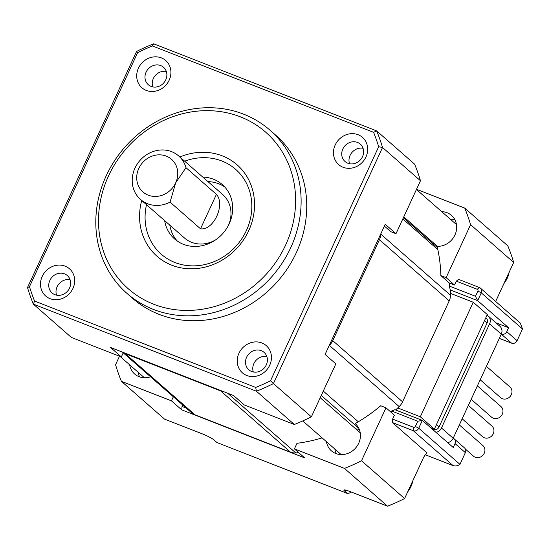 <?xml version="1.0" encoding="UTF-8"?>
<svg xmlns="http://www.w3.org/2000/svg" width="550" height="550" viewBox="0 0 550 550"><rect width="100%" height="100%" fill="white"/><g stroke="black" fill="none" stroke-linecap="round" stroke-linejoin="round"><path stroke-width="0.82" d="M251.639 371.498A11.578 10.45 -48.8 0 0 265.409 366.52A11.578 10.45 -48.8 0 0 264.082 352.385A11.578 10.45 -48.8 0 0 261.264 350.673A11.578 10.45 -48.8 0 0 247.493 355.658A11.578 10.45 -48.8 0 0 248.82 369.793A11.578 10.45 -48.8 0 0 251.639 371.498M350.866 491.865L349.587 493.02L347.291 493.426L216.941 442.53L214.129 440.062A10.127 1.354 24.8 0 0 202.242 433.826L164.498 419.093L121.406 381.315A195.319 176.296 131.2 0 1 115.562 364.732L119.494 356.207M347.291 493.426L344.479 490.964A10.127 1.354 24.8 0 1 344.053 489.947A10.127 1.354 24.8 0 1 349.807 491.453L387.551 506.192A195.319 176.296 -48.8 0 0 404.594 498.541L361.501 460.769A195.319 176.296 131.2 0 1 344.458 468.414L387.551 506.192M322.114 437.889A156.255 141.034 -48.8 0 1 296.986 443.314L294.415 448.876L344.458 468.414M294.415 448.876L304.721 457.909L181.748 409.888L171.449 400.861L173.339 396.763M121.406 381.315L171.449 400.861M150.556 376.791A18.088 16.321 131.2 0 1 134.661 374.021A18.088 16.321 131.2 0 1 129.683 364.842M182.703 404.972L182.016 406.464L181.748 409.888M298.499 452.451L296.45 452.911A156.255 141.034 -48.8 0 1 295.817 452.953L227.666 393.216M182.016 406.464L186.326 408.148M361.501 460.769L385.976 407.804L380.724 405.756A156.255 141.034 -48.8 0 1 358.311 421.774L323.29 391.071M326.432 441.671A18.088 16.321 131.2 0 0 331.416 450.849A18.088 16.321 131.2 0 0 355.609 448.009A18.088 16.321 131.2 0 0 355.259 423.651A18.088 16.321 131.2 0 0 355.197 423.596A156.255 141.034 -48.8 0 0 358.311 421.774M139.604 376.888A18.088 16.321 131.2 0 1 138.112 372.233M464.743 208.099A195.319 176.296 131.2 0 1 470.587 224.682L513.679 262.453A195.319 176.296 -48.8 0 0 507.836 245.871L464.743 208.099L416.536 189.276M290.455 452.114L195.078 414.865L125.29 353.691L220.667 390.933L290.455 452.114A14.465 13.056 -48.8 0 0 295.817 452.953M122.389 352.103L191.558 412.734A14.465 13.056 -48.8 0 0 195.078 414.865M336.359 453.716A18.088 16.321 131.2 0 1 334.868 449.061M390.631 411.888A156.255 141.034 -48.8 0 0 391.607 411.029L394.934 409.716L422.345 420.413L453.255 447.514L455.063 443.609L465.362 452.643A4.338 3.919 -48.8 0 0 464.537 447.934L454.231 438.907A4.338 3.919 131.2 0 1 455.063 443.609M395.581 409.963A156.255 141.034 -48.8 0 0 397.732 407.962A156.255 141.034 -48.8 0 0 399.176 406.587A14.465 13.056 -48.8 0 0 402.559 401.823L332.764 340.649A14.465 13.056 131.2 0 1 329.381 345.407A156.255 141.034 131.2 0 1 329.147 345.641M385.976 407.804L394.405 415.195L392.604 419.1L413.504 427.268L413.243 430.691L392.336 422.524L392.604 419.1M392.336 422.524L427.041 452.953A10.127 4.146 -68.7 0 0 423.053 458.597L404.594 498.541M166.258 156.118A21.704 19.587 131.2 0 1 175.684 182.841A21.704 19.587 131.2 0 1 148.218 195.161A21.704 19.587 131.2 0 1 138.792 168.438A21.704 19.587 131.2 0 1 166.258 156.118M125.29 353.691A14.465 13.056 131.2 0 1 122.492 352.144M223.816 391.71A14.465 13.056 131.2 0 1 220.667 390.933M27.5 287.547L136.586 51.459L137.644 52.607L29.487 286.674L27.5 287.547A195.319 176.296 -48.8 0 0 33.351 304.129L71.287 337.384L121.33 356.922L123.221 352.832M121.33 356.922L110.557 347.483L233.523 395.498L244.296 404.944L294.339 424.483A195.319 176.296 -48.8 0 0 311.382 416.838L335.857 363.873L325.084 354.434L385.227 224.269L396 233.716L420.468 180.751A195.319 176.296 -48.8 0 0 414.624 164.168L376.681 130.907L373.587 132.316L152.446 45.966L153.636 43.807L376.681 130.907A195.319 176.296 -48.8 0 1 382.532 147.496L420.468 180.751M477.256 289.293A1.444 1.306 131.2 0 1 477.888 291.081L481.284 292.861A4.338 3.919 -48.8 0 0 480.453 288.152A4.338 3.919 -48.8 0 0 479.394 287.512L477.256 289.293L456.349 281.132L454.547 285.038L449.295 282.989L440.866 275.598A156.255 141.034 -48.8 0 0 437.848 249.645A156.255 141.034 -48.8 0 0 437.112 246.324A18.088 16.321 -48.8 0 0 454.919 235.036A18.088 16.321 -48.8 0 0 451.488 215.394A18.088 16.321 -48.8 0 0 441.739 211.661M440.866 275.598L446.119 277.647L470.587 224.682M465.362 452.643L459.951 464.358L418.736 428.223L415.339 426.442A1.444 1.306 131.2 0 1 413.504 427.268M415.339 426.442L417.746 421.238L422.345 420.413L418.736 428.223A4.338 3.919 -48.8 0 1 413.243 430.691L453.056 465.589C455.482 466.29 457.779 465.877 459.951 464.358M453.056 465.589L425.329 454.761M480.453 288.152L520.334 323.111L522.5 328.989L517.089 340.704L506.784 331.671L508.585 327.766L477.675 300.671L450.264 289.967L449.343 286.076A156.255 141.034 -48.8 0 0 449.295 282.989M506.784 331.671A4.338 3.919 131.2 0 1 501.291 334.139L511.596 343.166A4.338 3.919 -48.8 0 0 517.089 340.704M511.596 343.166L499.331 338.381M359.397 429.646A17.359 15.668 -48.8 0 0 355.726 428.869M243.567 114.152A108.515 97.941 -48.8 0 0 114.476 160.847A108.515 97.941 -48.8 0 0 126.933 293.37A108.515 97.941 -48.8 0 0 153.354 309.389A108.515 97.941 -48.8 0 0 282.446 262.694A108.515 97.941 -48.8 0 0 269.988 130.171A108.515 97.941 -48.8 0 0 243.567 114.152M240.357 116.827A104.17 94.022 -48.8 0 0 108.515 175.966A104.17 94.022 -48.8 0 0 153.752 304.253A104.17 94.022 -48.8 0 0 285.594 245.114A104.17 94.022 -48.8 0 0 240.357 116.827M332.764 340.649L379.418 239.697L449.206 300.871A14.465 13.056 -48.8 0 0 450.581 295.329A156.255 141.034 -48.8 0 0 450.663 293.418L473.248 302.239L487.3 314.559L434.376 429.096L430.54 427.604M380.806 233.839A156.255 141.034 131.2 0 1 380.793 234.149A14.465 13.056 131.2 0 1 379.418 239.697M449.206 300.871L402.559 401.823M397.732 407.962L420.324 416.783L473.248 302.239M417.746 421.238L391.607 411.029M426.442 453.489L426.876 453.998L426.202 453.736M426.236 453.702A7.232 2.963 -68.7 0 1 426.504 453.771A7.232 2.963 -68.7 0 1 426.876 453.998M185.982 167.674L216.425 194.363L200.516 228.8L170.067 202.111L175.684 182.841L185.982 167.674A28.937 26.118 -48.8 0 0 178.654 155.932A28.937 26.118 -48.8 0 0 171.607 151.662A28.937 26.118 -48.8 0 0 137.184 164.113A28.937 26.118 -48.8 0 0 140.504 199.451A28.937 26.118 -48.8 0 0 147.551 203.727A28.937 26.118 -48.8 0 0 170.067 202.111M311.382 416.838L273.439 383.584A195.319 176.296 -48.8 0 1 256.396 391.229L33.351 304.129L34.568 301.077L255.709 387.434L256.396 391.229L294.339 424.483M513.679 262.453L495.653 301.476M454.547 285.038L446.119 277.647M456.349 281.132L458.494 279.352L479.394 287.512M454.974 219.917A18.088 16.321 -48.8 0 0 450.168 219.051M396 233.716L390.748 231.667L384.388 226.091M450.264 289.967L450.739 290.379A156.255 141.034 131.2 0 1 450.663 293.418M153.636 43.807A195.319 176.296 -48.8 0 0 136.586 51.459M447.714 442.661A7.232 6.531 -48.8 0 0 453.172 438.261A4.338 3.919 131.2 0 1 454.231 438.907M522.5 328.989L481.284 292.861L477.675 300.671L475.482 296.285L477.888 291.081M382.532 147.496L273.439 383.584L270.511 380.793L378.668 146.719L382.532 147.496M434.376 429.096L420.324 416.783M266.846 356.551A11.578 10.45 -48.8 0 0 255.853 360.566A11.578 10.45 -48.8 0 0 253.316 371.986M29.487 286.674A192.424 173.683 -48.8 0 0 34.568 301.077M70.091 279.723A11.578 10.45 -48.8 0 0 59.097 283.738A11.578 10.45 -48.8 0 0 56.561 295.157M449.343 286.076L475.482 296.285M432.884 242.378A17.359 15.668 -48.8 0 0 433.352 244.042M508.585 327.766L495.969 322.836M152.446 45.966A192.424 173.683 -48.8 0 0 137.644 52.607M501.291 334.139A7.232 6.531 -48.8 0 0 499.909 326.294L488.201 316.03A7.232 6.531 131.2 0 1 489.582 323.874L501.291 334.139L453.172 438.261L441.464 427.996A7.232 6.531 131.2 0 1 436.006 432.389M255.709 387.434A192.424 173.683 -48.8 0 0 270.511 380.793M432.066 428.938L433.51 429.502A4.338 3.919 -48.8 0 0 439.003 427.041L487.121 322.912A4.338 3.919 -48.8 0 0 486.289 318.209L485.808 317.783M441.464 427.996L489.582 323.874M486.998 315.212A7.232 6.531 131.2 0 1 488.201 316.03M378.668 146.719A192.424 173.683 -48.8 0 0 373.587 132.316M261.862 342.973A18.088 16.321 131.2 0 1 269.713 365.241A18.088 16.321 131.2 0 1 246.826 375.513A18.088 16.321 131.2 0 1 238.968 353.237A18.088 16.321 131.2 0 1 261.862 342.973M358.084 134.716A18.088 16.321 131.2 0 1 365.942 156.991A18.088 16.321 131.2 0 1 343.049 167.255A18.088 16.321 131.2 0 1 335.197 144.98A18.088 16.321 131.2 0 1 358.084 134.716M65.106 266.138A18.088 16.321 131.2 0 1 72.958 288.413A18.088 16.321 131.2 0 1 50.071 298.678A18.088 16.321 131.2 0 1 42.219 276.409A18.088 16.321 131.2 0 1 65.106 266.138M146.3 90.427A18.088 16.321 131.2 0 1 138.442 68.152A18.088 16.321 131.2 0 1 161.336 57.888A18.088 16.321 131.2 0 1 169.187 80.156A18.088 16.321 131.2 0 1 146.3 90.427M126.933 293.37L132.55 298.299A108.515 97.941 -48.8 0 0 158.971 314.318A108.515 97.941 -48.8 0 0 288.062 267.616A108.515 97.941 -48.8 0 0 275.605 135.101L269.988 130.171M347.868 163.247A11.578 10.45 -48.8 0 0 361.632 158.262A11.578 10.45 -48.8 0 0 360.305 144.127A11.578 10.45 -48.8 0 0 357.486 142.422A11.578 10.45 -48.8 0 0 343.716 147.4A11.578 10.45 -48.8 0 0 345.049 161.535A11.578 10.45 -48.8 0 0 347.868 163.247M224.744 186.979A36.169 32.649 -48.8 0 0 218.646 183.748A36.169 32.649 -48.8 0 0 207.955 181.617M169.806 225.136A36.169 32.649 -48.8 0 0 177.32 241.079M140.504 199.451L184.539 238.047A28.937 26.118 -48.8 0 0 191.579 242.316A28.937 26.118 -48.8 0 0 215.634 239.855M228.546 225.115A28.937 26.118 -48.8 0 0 222.681 194.528L178.654 155.932M363.076 148.294A11.578 10.45 -48.8 0 0 352.082 152.309A11.578 10.45 -48.8 0 0 349.539 163.735M179.857 156.991A60.768 54.849 131.2 0 1 222.31 155.87A60.768 54.849 131.2 0 1 237.105 164.842A60.768 54.849 131.2 0 1 244.083 239.058A60.768 54.849 131.2 0 1 171.792 265.203A60.768 54.849 131.2 0 1 156.998 256.238A60.768 54.849 131.2 0 1 141.708 200.509M471.185 399.293L491.583 417.175A7.088 6.401 -48.8 0 0 493.309 418.22A7.088 6.401 -48.8 0 0 501.744 415.168A7.088 6.401 -48.8 0 0 500.933 406.512L477.386 385.873M151.113 86.419A11.578 10.45 -48.8 0 0 164.883 81.434A11.578 10.45 -48.8 0 0 163.549 67.299A11.578 10.45 -48.8 0 0 160.738 65.588A11.578 10.45 -48.8 0 0 146.967 70.572A11.578 10.45 -48.8 0 0 148.294 84.707A11.578 10.45 -48.8 0 0 151.113 86.419M465.41 449.096L473.543 456.225A7.088 6.401 -48.8 0 0 475.269 457.27A7.088 6.401 -48.8 0 0 483.704 454.217A7.088 6.401 -48.8 0 0 482.886 445.562L459.339 424.916M462.165 418.811L482.563 436.7A7.088 6.401 -48.8 0 0 484.289 437.745A7.088 6.401 -48.8 0 0 492.724 434.692A7.088 6.401 -48.8 0 0 491.913 426.037L468.359 405.398M480.205 379.768L500.603 397.65A7.088 6.401 -48.8 0 0 502.336 398.695A7.088 6.401 -48.8 0 0 510.764 395.643A7.088 6.401 -48.8 0 0 509.953 386.987L486.406 366.348M166.32 71.466A11.578 10.45 -48.8 0 0 155.327 75.481A11.578 10.45 -48.8 0 0 152.783 86.907M202.799 177.1A36.169 32.649 131.2 0 1 213.496 179.231A36.169 32.649 131.2 0 1 222.303 184.573A36.169 32.649 131.2 0 1 226.456 228.745A36.169 32.649 131.2 0 1 183.425 244.31A36.169 32.649 131.2 0 1 174.618 238.968A36.169 32.649 131.2 0 1 164.656 220.619M64.508 273.845A11.578 10.45 -48.8 0 0 50.737 278.829A11.578 10.45 -48.8 0 0 52.064 292.964A11.578 10.45 -48.8 0 0 54.883 294.669A11.578 10.45 -48.8 0 0 68.654 289.692A11.578 10.45 -48.8 0 0 67.327 275.557A11.578 10.45 -48.8 0 0 64.508 273.845M200.516 228.8C213.538 230.766 225.644 204.545 216.425 194.363M344.479 490.964L346.156 490.208M329.381 345.407L399.176 406.587M321.276 395.436L358.848 428.374M407.674 491.886A24.564 22.172 -48.8 0 0 412.961 480.432M402.82 218.941L437.848 249.645M450.581 295.329L380.793 234.149M431.991 428.168L433.51 429.502M146.506 204.71A56.423 50.93 -48.8 0 0 175.003 262.536A56.423 50.93 -48.8 0 0 246.414 230.498A56.423 50.93 -48.8 0 0 221.911 161.006A56.423 50.93 -48.8 0 0 184.656 161.191M484.502 320.616L487.121 322.912M439.003 427.041L436.391 424.744M503.896 283.628A24.564 22.172 -48.8 0 0 509.19 272.181M360.236 432.829L320.21 397.739M437.394 246.331L403.783 216.872M403.37 217.766L437.401 247.596M144.409 377.754L120.099 356.448M456.466 224.572L416.439 189.482M341.165 454.589L302.775 420.936M413.49 479.297L406.821 493.728M509.712 271.04L503.044 285.471"/></g></svg>
